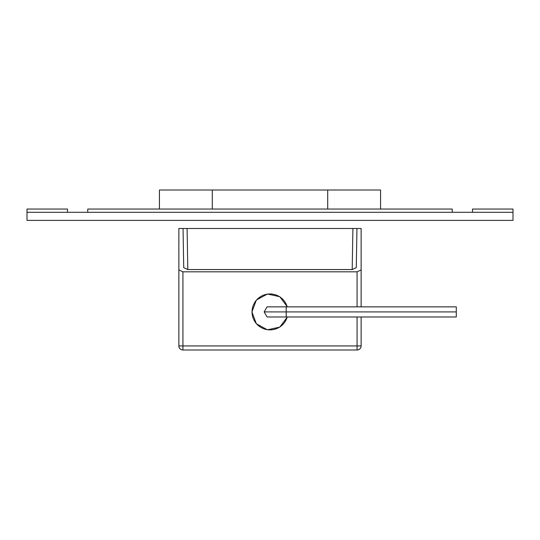<?xml version="1.0" encoding="UTF-8"?>
<svg xmlns="http://www.w3.org/2000/svg" width="540" height="540" viewBox="0 0 540 540"><rect width="100%" height="100%" fill="white"/><g stroke="black" fill="none" stroke-linecap="round" stroke-linejoin="round"><path stroke-width="0.81" d="M178.875 228.488L361.125 228.488L361.125 269.933L357.075 271.822L182.925 271.822L178.875 269.933L178.875 228.488M356.96 228.488L356.272 267.671L352.195 269.548L187.805 269.548L183.728 267.671L183.04 228.488M182.925 349.988A4.05 4.05 0 0 1 178.875 345.938L182.925 345.938L182.925 349.988L357.075 349.988L357.075 345.938L361.125 345.938A4.05 4.05 0 0 1 357.075 349.988A4.05 4.05 0 0 0 361.125 345.938L361.125 316.98M361.125 306.855L361.125 269.933M178.875 345.938L178.875 269.933M264.154 311.918L267.077 316.98L456.3 316.98L456.3 306.855L267.077 306.855L264.154 311.918L286.2 311.918L286.2 306.855M456.3 311.918L286.2 311.918L286.2 316.98M513 212.288L27 212.288L27 220.388L513 220.388L513 209.048L472.5 209.048L472.5 212.288M159.435 209.048L159.435 190.013L380.565 190.013L380.565 209.048M452.25 209.048L87.75 209.048L87.75 212.288L452.25 212.288L452.25 209.048M67.5 212.288L67.5 209.048L27 209.048L27 212.288M187.805 269.548L187.09 228.488M352.195 269.548L352.91 228.488M182.925 271.822L182.925 345.938L357.075 345.938L357.075 316.98M357.075 306.855L357.075 271.822M357.075 349.988A4.05 4.05 0 0 0 361.125 345.938M287.233 306.855A17.962 17.962 0 0 0 252.038 311.918A17.962 17.962 0 0 0 287.233 316.98M287.354 306.855L279.794 296.723L267.442 294.023L256.345 300.071L251.924 311.918L256.345 323.764L267.442 329.812L279.794 327.112L287.354 316.98M212.288 209.048L212.288 190.013M327.713 209.048L327.713 190.013"/></g></svg>
